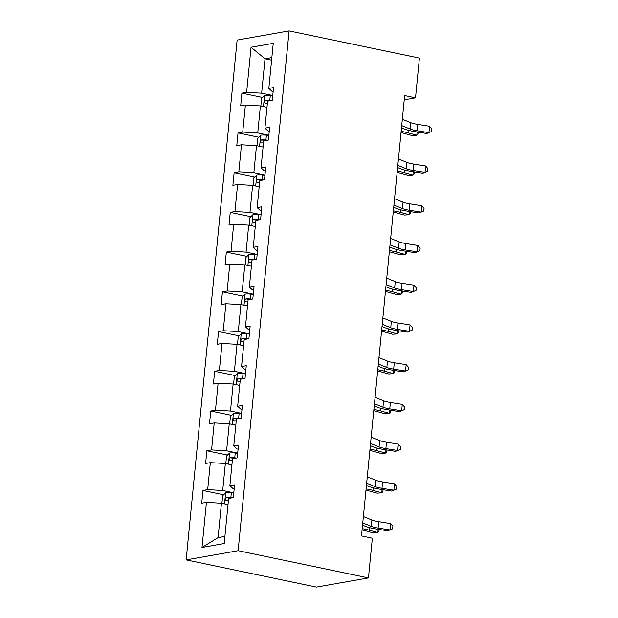<?xml version="1.0" encoding="UTF-8"?>
<svg xmlns="http://www.w3.org/2000/svg" width="618" height="618" viewBox="0 0 618 618"><rect width="100%" height="100%" fill="white"/><g stroke="black" fill="none" stroke-linecap="round" stroke-linejoin="round"><path stroke-width="0.93" d="M238.131 550.7L368.452 577.915L316.462 587.1L186.149 559.893L237.119 40.085L289.1 30.9L238.131 550.7L186.149 559.893M228.019 504.612L221.445 503.237L218.077 537.621L202.001 547.455L206.42 502.372L201.715 503.206L202.967 490.476L223.639 494.794M221.445 503.237L206.42 502.372M231.912 464.883L225.338 463.508L222.696 490.507L207.671 489.641L202.967 490.476M207.671 489.641L210.321 462.643L205.609 463.477L206.86 450.746L227.54 455.064M235.813 425.145L229.239 423.778L226.59 450.769L211.565 449.912L206.86 450.746M211.565 449.912L214.214 422.913L209.51 423.747L210.753 411.016L231.433 415.327M239.707 385.416L233.133 384.048L230.483 411.04L215.466 410.182L210.753 411.016M215.466 410.182L218.108 383.183L213.403 384.017L214.655 371.287L235.327 375.597M243.6 345.686L237.026 344.319L234.384 371.31L219.359 370.452L214.655 371.287M219.359 370.452L222.009 343.454L217.297 344.288L218.548 331.549L239.228 335.868M247.494 305.956L240.927 304.589L238.278 331.58L223.252 330.723L218.548 331.549M223.252 330.723L225.902 303.724L221.198 304.558L222.441 291.82L243.121 296.138M251.395 266.227L244.821 264.859L242.171 291.851L227.146 290.993L222.441 291.82M227.146 290.993L229.796 263.994L225.091 264.828L226.335 252.09L247.015 256.408M255.288 226.497L248.714 225.13L246.064 252.121L231.047 251.263L226.335 252.09M231.047 251.263L233.689 224.264L228.984 225.099L230.236 212.36L250.908 216.679M259.181 186.767L252.607 185.392L249.966 212.391L234.94 211.534L230.236 212.36M234.94 211.534L237.59 184.535L232.878 185.369L234.129 172.631L254.809 176.949M263.075 147.038L256.509 145.663L253.859 172.661L238.834 171.804L234.129 172.631M238.834 171.804L241.483 144.805L236.779 145.639L238.023 132.901L258.703 137.219M266.976 107.308L260.402 105.933L257.752 132.932L242.735 132.067L238.023 132.901M242.735 132.067L245.377 105.075L240.672 105.91L241.924 93.171L262.596 97.489M271.596 60.193L265.022 58.818L261.653 93.202L246.628 92.337L241.924 93.171M246.628 92.337L251.047 47.262L273.249 43.337L268.83 88.413L273.535 87.586L272.283 100.317L267.579 101.151L264.929 128.15L269.641 127.316L268.39 140.047L263.685 140.881L261.035 167.88L265.74 167.045L264.496 179.776L259.784 180.611L257.142 207.609L261.847 206.775L260.595 219.506L255.891 220.34L253.241 247.339L257.953 246.505L256.702 259.236L251.997 260.07L249.348 287.069L254.052 286.234L252.808 298.965L248.104 299.8L245.454 326.798L250.159 325.964L248.915 338.703L244.203 339.529L241.561 366.528L246.265 365.694L245.014 378.432L240.309 379.259L237.66 406.258L242.372 405.423L241.12 418.162L236.416 418.989L233.766 445.987L238.471 445.153L237.227 457.892L232.515 458.718L229.873 485.717L234.577 484.883L233.326 497.621L228.621 498.448L224.203 543.531L202.001 547.455M404.242 99.83L415.52 97.837L404.659 95.574L361.484 535.914L372.345 538.178L368.452 577.915M229.873 485.717L233.094 488.668L234.183 488.892M233.797 492.824L222.696 490.507M225.338 463.508L210.321 462.643M233.766 445.987L236.988 448.938L238.077 449.162M237.698 453.094L226.59 450.769M229.239 423.778L214.214 422.913M237.66 406.258L240.881 409.209L241.978 409.433M241.592 413.365L230.483 411.04M233.133 384.048L218.108 383.183M241.561 366.528L244.782 369.471L245.871 369.703M245.485 373.627L234.384 371.31M237.026 344.319L222.009 343.454M245.454 326.798L248.675 329.742L249.765 329.973M249.378 333.898L238.278 331.58M240.927 304.589L225.902 303.724M249.348 287.069L252.569 290.012L253.666 290.244M253.28 294.168L242.171 291.851M244.821 264.859L229.796 263.994M253.241 247.339L256.462 250.282L257.559 250.514M257.173 254.438L246.064 252.121M248.714 225.13L233.689 224.264M257.142 207.609L260.363 210.553L261.453 210.784M261.066 214.709L249.966 212.391M252.607 185.392L237.59 184.535M261.035 167.88L264.257 170.823L265.346 171.055M264.967 174.979L253.859 172.661M256.509 145.663L241.483 144.805M264.929 128.15L268.15 131.093L269.247 131.325M268.861 135.249L257.752 132.932M260.402 105.933L245.377 105.075M268.83 88.413L272.051 91.364L273.141 91.595M415.52 97.837L419.413 58.107L289.1 30.9M218.077 537.621L224.898 536.409M272.754 95.52L261.653 93.202M271.85 57.613L265.022 58.818L251.047 47.262M402.341 119.259L410.839 122.712A12.993 2.263 -174.4 0 0 417.668 124.38L429.549 126.273L428.923 132.638L431.603 131.487L431.851 128.946L429.549 126.273M401.715 125.624L410.221 129.077A12.993 2.263 -174.4 0 0 417.042 130.746L428.923 132.638L426.706 133.496L414.825 131.603A19.49 3.399 5.6 0 1 404.589 129.108L401.491 127.849M260.85 106.026L261.584 98.494L264.651 95.45A6.883 1.197 5.6 0 1 270.29 95.458L272.739 95.69M271.511 100.456L269.811 100.294A6.883 1.197 -174.4 0 0 265.493 100.162C263.956 101.298 263.855 102.318 265.192 103.214A6.883 1.197 5.6 0 1 267.378 103.214M265.493 100.162L268.621 100.811A3.507 0.61 5.6 0 1 269.301 100.842M401.028 132.615A12.993 2.263 5.6 0 1 403.345 133.171L412.167 135.597L416.802 135.249L407.973 132.816A19.49 3.399 -174.4 0 0 401.152 131.371M418.139 132.128L417.946 134.091L416.802 135.249L417.119 131.974M398.44 158.988L406.945 162.441A12.993 2.263 -174.4 0 0 413.774 164.11L425.647 166.003L425.022 172.368L427.702 171.217L427.957 168.675L425.647 166.003M397.814 165.354L406.32 168.814A12.993 2.263 -174.4 0 0 413.148 170.475L425.022 172.368L422.805 173.225L410.931 171.333A19.49 3.399 5.6 0 1 400.688 168.838L397.598 167.578M394.547 198.718L403.052 202.171A12.993 2.263 -174.4 0 0 409.873 203.84L421.754 205.732L421.128 212.098L423.809 210.947L424.056 208.405L421.754 205.732M393.921 205.083L402.426 208.544A12.993 2.263 -174.4 0 0 409.255 210.205L421.128 212.098L418.911 212.955L407.038 211.062A19.49 3.399 5.6 0 1 396.795 208.567L393.705 207.308M256.949 145.755L257.691 138.223L260.75 135.18A6.883 1.197 5.6 0 1 266.389 135.188L268.845 135.419M267.617 140.186L265.918 140.023A6.883 1.197 -174.4 0 0 261.599 139.892C260.062 141.028 259.962 142.047 261.298 142.943A6.883 1.197 5.6 0 1 263.477 142.943M261.599 139.892L264.72 140.541A3.507 0.61 5.6 0 1 265.4 140.58M397.135 172.345A12.993 2.263 5.6 0 1 399.452 172.901L408.274 175.327L412.909 174.979L404.079 172.546A19.49 3.399 -174.4 0 0 397.25 171.101M414.245 171.866L414.052 173.82L412.909 174.979L413.226 171.704M253.056 185.493L253.797 177.953L256.856 174.909A6.883 1.197 5.6 0 1 262.495 174.917L264.944 175.149M263.716 179.915L262.024 179.753A6.883 1.197 -174.4 0 0 257.706 179.622C256.169 180.757 256.068 181.777 257.405 182.681A6.883 1.197 5.6 0 1 259.583 182.673M257.706 179.622L260.827 180.271A3.507 0.61 5.6 0 1 261.507 180.309M393.233 212.074A12.993 2.263 5.6 0 1 395.551 212.631L404.381 215.056L409.008 214.709L400.186 212.275A19.49 3.399 -174.4 0 0 393.357 210.831M410.344 211.595L410.159 213.55L409.008 214.709L409.332 211.433M390.653 238.448L399.158 241.901A12.993 2.263 -174.4 0 0 405.98 243.569L417.861 245.462L417.235 251.827L419.916 250.676L420.163 248.135L417.861 245.462M390.028 244.813L398.533 248.274A12.993 2.263 -174.4 0 0 405.354 249.935L417.235 251.827L415.018 252.685L403.137 250.792A19.49 3.399 5.6 0 1 392.901 248.297L389.811 247.038M249.162 225.222L249.896 217.683L252.963 214.639A6.883 1.197 5.6 0 1 258.602 214.647L261.051 214.879M259.823 219.645L258.123 219.483A6.883 1.197 -174.4 0 0 253.805 219.351C252.268 220.487 252.167 221.507 253.511 222.41A6.883 1.197 5.6 0 1 255.69 222.403M253.805 219.351L256.933 220A3.507 0.61 5.6 0 1 257.613 220.039M389.34 251.804A12.993 2.263 5.6 0 1 391.657 252.36L400.487 254.794L405.114 254.438L396.292 252.005A19.49 3.399 -174.4 0 0 389.464 250.56M406.451 251.325L406.258 253.28L405.114 254.438L405.439 251.163M386.752 278.177L395.257 281.63A12.993 2.263 -174.4 0 0 402.086 283.299L413.96 285.192L413.342 291.557L416.022 290.406L416.269 287.864L413.96 285.192M386.134 284.543L394.639 288.003A12.993 2.263 -174.4 0 0 401.461 289.664L413.342 291.557L411.117 292.414L399.243 290.522A19.49 3.399 5.6 0 1 389.008 288.027L385.91 286.767M245.269 264.952L246.003 257.412L249.062 254.377A6.883 1.197 5.6 0 1 254.709 254.377L257.158 254.608M255.929 259.375L254.23 259.22A6.883 1.197 -174.4 0 0 249.911 259.081C248.374 260.217 248.274 261.236 249.61 262.14A6.883 1.197 5.6 0 1 251.796 262.132M249.911 259.081L253.04 259.738A3.507 0.61 5.6 0 1 253.72 259.769M385.447 291.541A12.993 2.263 5.6 0 1 387.764 292.09L396.586 294.523L401.221 294.168L392.391 291.735A19.49 3.399 -174.4 0 0 385.57 290.29M402.557 291.055L402.364 293.009L401.221 294.168L401.538 290.893M382.859 317.907L391.364 321.368A12.993 2.263 -174.4 0 0 398.193 323.029L410.066 324.921L409.44 331.287L412.121 330.143L412.376 327.594L410.066 324.921M382.233 324.272L390.738 327.733A12.993 2.263 -174.4 0 0 397.567 329.402L409.44 331.287L407.223 332.144L395.35 330.251A19.49 3.399 5.6 0 1 385.107 327.756L382.017 326.497M241.368 304.682L242.109 297.15L245.168 294.106A6.883 1.197 5.6 0 1 250.808 294.106L253.264 294.338M252.036 299.104L250.336 298.95A6.883 1.197 -174.4 0 0 246.018 298.811C244.481 299.946 244.38 300.966 245.717 301.87A6.883 1.197 5.6 0 1 247.895 301.862M246.018 298.811L249.139 299.467A3.507 0.61 5.6 0 1 249.819 299.498M381.553 331.271A12.993 2.263 5.6 0 1 383.871 331.82L392.693 334.253L397.32 333.898L388.498 331.464A19.49 3.399 -174.4 0 0 381.669 330.02M398.656 330.784L398.471 332.739L397.32 333.898L397.644 330.622M378.965 357.637L387.471 361.097A12.993 2.263 -174.4 0 0 394.292 362.758L406.173 364.651L405.547 371.016L408.228 369.873L408.475 367.324L406.173 364.651M378.34 364.002L386.845 367.463A12.993 2.263 -174.4 0 0 393.674 369.131L405.547 371.016L403.33 371.874L391.449 369.989A19.49 3.399 5.6 0 1 381.213 367.486L378.123 366.227M237.474 344.411L238.216 336.88L241.275 333.836A6.883 1.197 5.6 0 1 246.914 333.836L249.363 334.068M248.135 338.834L246.443 338.679A6.883 1.197 -174.4 0 0 242.117 338.54C240.58 339.676 240.479 340.696 241.823 341.599A6.883 1.197 5.6 0 1 244.002 341.592M242.117 338.54L245.246 339.197A3.507 0.61 5.6 0 1 245.925 339.228M377.652 371.001A12.993 2.263 5.6 0 1 379.97 371.549L388.799 373.983L393.427 373.627L384.605 371.194A19.49 3.399 -174.4 0 0 377.776 369.749M394.763 370.514L394.57 372.469L393.427 373.627L393.751 370.352M375.072 397.366L383.569 400.827A12.993 2.263 -174.4 0 0 390.398 402.488L402.279 404.381L401.654 410.746L404.334 409.603L404.581 407.053L402.279 404.381M374.446 403.732L382.951 407.192A12.993 2.263 -174.4 0 0 389.773 408.861L401.654 410.746L399.437 411.603L387.556 409.719A19.49 3.399 5.6 0 1 377.32 407.216L374.23 405.956M233.581 384.141L234.315 376.609L237.382 373.566A6.883 1.197 5.6 0 1 243.021 373.566L245.47 373.797M244.241 378.564L242.542 378.409A6.883 1.197 -174.4 0 0 238.224 378.27C236.686 379.406 236.586 380.425 237.922 381.329A6.883 1.197 5.6 0 1 240.108 381.321M238.224 378.27L241.352 378.927A3.507 0.61 5.6 0 1 242.032 378.958M373.759 410.731A12.993 2.263 5.6 0 1 376.076 411.279L384.898 413.712L389.533 413.357L380.703 410.924A19.49 3.399 -174.4 0 0 373.882 409.479M390.87 410.244L390.676 412.198L389.533 413.357L389.85 410.082M371.171 437.096L379.676 440.557A12.993 2.263 -174.4 0 0 386.505 442.218L398.378 444.11L397.753 450.483L400.433 449.332L400.688 446.783L398.378 444.11M370.545 443.469L379.05 446.922A12.993 2.263 -174.4 0 0 385.879 448.591L397.753 450.483L395.535 451.341L383.662 449.448A19.49 3.399 5.6 0 1 373.419 446.945L370.329 445.686M229.68 423.871L230.421 416.339L233.48 413.295A6.883 1.197 5.6 0 1 239.12 413.295L241.576 413.527M240.348 418.293L238.648 418.139A6.883 1.197 -174.4 0 0 234.33 418C232.793 419.135 232.692 420.155 234.029 421.059A6.883 1.197 5.6 0 1 236.215 421.051M234.33 418L237.451 418.656A3.507 0.61 5.6 0 1 238.131 418.687M369.865 450.46A12.993 2.263 5.6 0 1 372.183 451.009L381.005 453.442L385.64 453.087L376.81 450.653A19.49 3.399 -174.4 0 0 369.989 449.209M386.976 449.974L386.783 451.928L385.64 453.087L385.956 449.811M367.277 476.826L375.783 480.286A12.993 2.263 -174.4 0 0 382.604 481.955L394.485 483.84L393.859 490.213L396.54 489.062L396.795 486.513L394.485 483.84M366.652 483.199L375.157 486.652A12.993 2.263 -174.4 0 0 381.986 488.32L393.859 490.213L391.642 491.071L379.769 489.178A19.49 3.399 5.6 0 1 369.525 486.675L366.435 485.416M225.786 463.6L226.528 456.069L229.587 453.025A6.883 1.197 5.6 0 1 235.226 453.025L237.675 453.257M236.447 458.023L234.755 457.868A6.883 1.197 -174.4 0 0 230.437 457.729C228.899 458.865 228.799 459.885 230.135 460.789A6.883 1.197 5.6 0 1 232.314 460.781M230.437 457.729L233.558 458.386A3.507 0.61 5.6 0 1 234.237 458.417M365.964 490.19A12.993 2.263 5.6 0 1 368.282 490.738L377.111 493.172L381.739 492.816L372.917 490.383A19.49 3.399 -174.4 0 0 366.088 488.938M383.075 489.703L382.89 491.658L381.739 492.816L382.063 489.541M363.384 516.555L371.889 520.016A12.993 2.263 -174.4 0 0 378.71 521.685L390.591 523.57L389.966 529.943L392.646 528.792L392.894 526.242L390.591 523.57M362.758 522.928L371.264 526.381A12.993 2.263 -174.4 0 0 378.085 528.05L389.966 529.943L387.749 530.8L375.868 528.908A19.49 3.399 5.6 0 1 365.632 526.405L362.542 525.153M221.893 503.33L222.634 495.798L225.694 492.755A6.883 1.197 5.6 0 1 231.333 492.755L233.782 492.986M232.553 497.753L230.854 497.598A6.883 1.197 -174.4 0 0 226.536 497.459C224.998 498.595 224.898 499.614 226.242 500.518A6.883 1.197 5.6 0 1 228.421 500.51M226.536 497.459L229.664 498.116A3.507 0.61 5.6 0 1 230.344 498.147M362.071 529.92A12.993 2.263 5.6 0 1 364.388 530.468L373.218 532.901L377.845 532.546L369.023 530.12A19.49 3.399 -174.4 0 0 362.194 528.668M379.182 529.433L378.988 531.387L377.845 532.546L378.17 529.271M410.839 122.712L410.221 129.077M417.668 124.38L417.042 130.746M264.574 95.527L263.484 106.582M270.29 95.458L269.811 100.294M407.973 132.816L408.228 130.267M406.945 162.441L406.32 168.814M413.774 164.11L413.148 170.475M403.052 202.171L402.426 208.544M409.873 203.84L409.255 210.205M260.672 135.257L259.591 146.311M266.389 135.188L265.918 140.023M404.079 172.546L404.334 169.996M256.779 174.987L255.697 186.041M262.495 174.917L262.024 179.753M400.186 212.275L400.433 209.726M399.158 241.901L398.533 248.274M405.98 243.569L405.354 249.935M252.886 214.716L251.796 225.771M258.602 214.647L258.123 219.483M396.292 252.005L396.54 249.456M395.257 281.63L394.639 288.003M402.086 283.299L401.461 289.664M248.984 254.446L247.903 265.501M254.709 254.377L254.23 259.22M392.391 291.735L392.646 289.185M391.364 321.368L390.738 327.733M398.193 323.029L397.567 329.402M245.091 294.176L244.01 305.23M250.808 294.106L250.336 298.95M388.498 331.464L388.745 328.915M387.471 361.097L386.845 367.463M394.292 362.758L393.674 369.131M241.198 333.905L240.116 344.96M246.914 333.836L246.443 338.679M384.605 371.194L384.852 368.645M383.569 400.827L382.951 407.192M390.398 402.488L389.773 408.861M237.304 373.643L236.215 384.69M243.021 373.566L242.542 378.409M380.703 410.924L380.958 408.374M379.676 440.557L379.05 446.922M386.505 442.218L385.879 448.591M233.403 413.372L232.322 424.419M239.12 413.295L238.648 418.139M376.81 450.653L377.065 448.104M375.783 480.286L375.157 486.652M382.604 481.955L381.986 488.32M229.51 453.102L228.428 464.149M235.226 453.025L234.755 457.868M372.917 490.383L373.164 487.834M371.889 520.016L371.264 526.381M378.71 521.685L378.085 528.05M225.616 492.832L224.527 503.879M231.333 492.755L230.854 497.598M369.023 530.12L369.27 527.563"/></g></svg>
